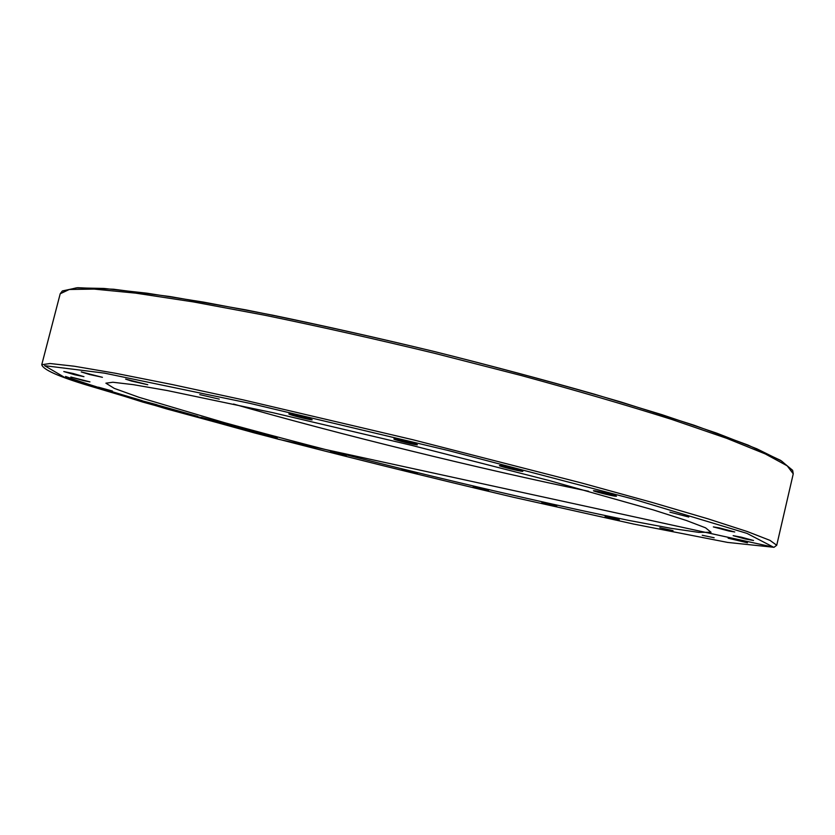<?xml version="1.0" encoding="UTF-8"?>
<svg xmlns="http://www.w3.org/2000/svg" width="835" height="835" viewBox="0 0 835 835"><rect width="100%" height="100%" fill="white"/><g stroke="black" fill="none" stroke-linecap="round" stroke-linejoin="round"><path stroke-width="1.25" d="M499.633 465.554C501.47 465.293 523.66 470.763 522.856 471.284L522.637 471.347C520.56 471.545 498.714 466.149 499.434 465.606L499.633 465.554M594.854 490.792C599.864 491.471 617.19 495.833 616.46 496.24L614.988 496.167C609.853 495.447 592.798 491.137 593.455 490.719L594.854 490.792M669.9 512.147L688.791 517.022L669.9 512.147M719.144 527.856L734.758 531.978L728.882 531.018L713.341 526.906L719.144 527.856M741.313 537.176L753.535 540.495L745.331 538.972L733.161 535.663L741.313 537.176M738.38 540.245L747.471 542.802L728.151 538.21L738.38 540.245M714.144 537.761L702.225 535.256L714.144 537.761M673.031 530.632L659.807 527.741L673.031 530.632M619.299 519.808L605.104 516.604L619.299 519.808M556.715 506.187L541.821 502.733L556.715 506.187M488.517 490.531L473.153 486.878L488.517 490.531M417.51 473.529L401.854 469.719L417.51 473.529M346.233 455.806L330.451 451.881L346.233 455.806M277.199 437.968L261.47 433.981L277.199 437.968M213.082 420.694L197.634 416.686L213.082 420.694M156.97 404.745L142.054 400.779L156.97 404.745M112.422 391.03L98.405 387.189L112.422 391.03M83.521 380.614L70.839 377.034L89.961 381.887L83.521 380.614M74.628 374.727L63.784 371.544L73.115 373.485L83.959 376.668L74.628 374.727M89.773 374.56L81.225 371.919L102.434 377.316L89.773 374.56M131.554 381.084L125.615 379.111L147.753 384.716L131.554 381.084M199.763 394.631L219.271 399.13L199.763 394.631M290.121 414.577L288.847 413.983C288.378 413.252 306.309 417.49 310.996 419.222L312.196 419.796C312.593 420.506 294.932 416.331 290.121 414.577M393.984 439.127L393.859 438.991C393.4 438.145 416.08 443.635 417.291 444.669L417.396 444.784C417.792 445.619 395.435 440.212 393.984 439.127M588.539 491.251C481.847 469.427 338.217 434.148 233.549 404.056M711.055 532.271L698.738 532.365L670.703 528.273L630.227 520.685C567.57 508.045 484.811 489.153 401.238 468.654C337.57 452.894 278.692 437.571 224.605 422.687L138.996 397.303L114.291 388.39L105.888 383.181L112.882 382.253L133.235 384.643L167.324 390.561L273.16 412.751L411.54 445.326L549.284 480.574L653.408 509.945L686.391 520.497L705.554 527.824L711.055 532.271M791.757 469.844L781.654 461.087L756.844 448.802L716.837 433.188L662.145 414.734L594.583 394.235C544.065 379.862 490.75 365.657 434.638 351.608C378.391 338.06 324.564 325.953 273.149 315.286L203.771 302.145L146.751 293.158L104.062 288.461L76.392 287.856L63.366 290.935M41.75 364.738L60.203 293.774L69.253 289.484L94.178 289.098L135.656 293.137L193.219 301.884L264.82 315.244C318.5 326.287 374.967 338.947 434.242 353.215L521.207 375.51C577.131 390.77 627.262 405.392 671.622 419.389L726.68 438.312L765.319 453.948L787.217 465.836L793.25 473.831L776.727 545.265L769.964 540.36L747.283 531.54L707.85 518.796L652.02 502.399L581.671 483.006L412.981 439.763L243.455 399.934L172.135 384.528L115.063 373.193L74.211 366.221L50.017 363.517L41.75 364.738C43.138 369.707 58.784 376.679 88.708 385.655L166.823 408.983L278.577 439.293L774.003 547.301L776.727 545.265M65.547 376.46C84.064 383.088 109.583 391.135 142.096 400.612M154.371 404.161L197.707 416.362M201.329 417.354L261.564 433.595M773.628 547.259L727.598 542.416L633.619 524.056L513.191 497.201C425.485 476.482 339.177 455.044 254.257 432.885L142.514 402.011L64.921 377.577L44.579 365.678L104.417 373.13L249.874 403.347L447.904 450.43L632.669 498.933L746.981 533.388L773.628 547.259M60.203 293.774L62.374 290.945L77.645 287.699L113.612 289.234L170.403 296.613L246.21 309.952C305.015 321.684 367.817 335.566 434.638 351.598C501.282 368.35 563.375 385.144 620.916 401.979L694.282 425.286L748.024 445.065L780.61 460.367L792.645 470.314L793.25 473.831"/></g></svg>
